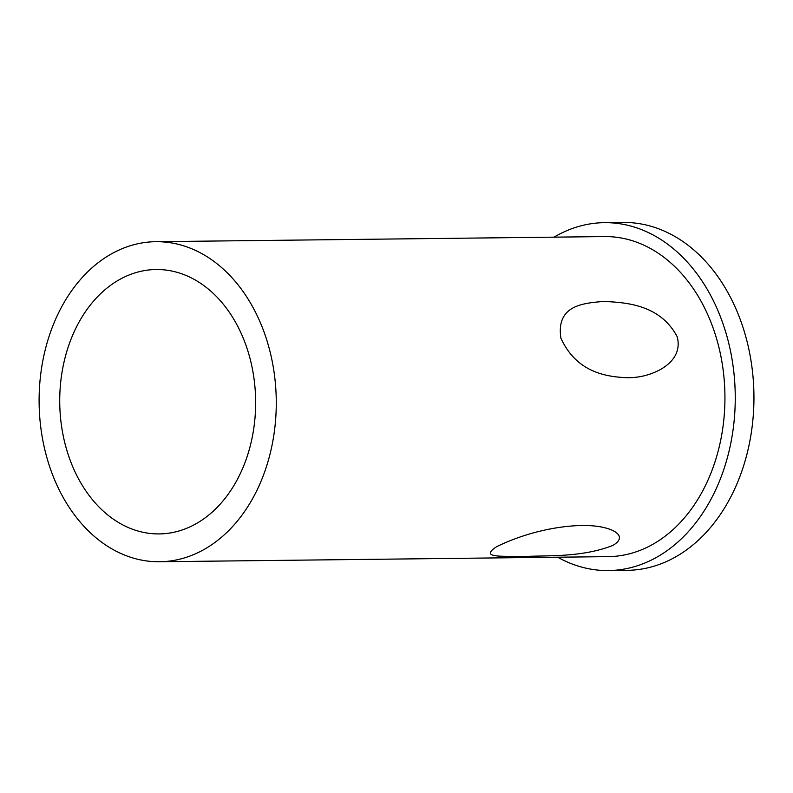 <?xml version="1.0" encoding="UTF-8"?>
<svg xmlns="http://www.w3.org/2000/svg" width="793" height="793" viewBox="0 0 793 793"><rect width="100%" height="100%" fill="white"/><g stroke="black" fill="none" stroke-linecap="round" stroke-linejoin="round"><path stroke-width="1.19" d="M67.187 451.425A132.203 97.935 -90.7 0 0 159.195 533.917A132.203 97.935 -90.7 0 0 248.189 352.023A132.203 97.935 -90.7 0 0 156.181 269.521A132.203 97.935 -90.7 0 0 67.187 451.425M159.512 561.751L608.181 556.636A160.037 118.553 -90.7 0 0 715.91 336.44A160.037 118.553 -90.7 0 0 604.534 236.582L155.864 241.696A160.037 118.553 -90.7 0 0 48.135 461.893A160.037 118.553 -90.7 0 0 159.512 561.751A160.037 118.553 -90.7 0 0 267.241 341.555A160.037 118.553 -90.7 0 0 155.864 241.696M560.909 338.205C555.943 305.226 583.083 303.164 603.81 301.419C624.577 302.529 659.994 303.868 677.262 336.876C681.544 353.936 669.877 364.146 660.371 369.548C649.982 375.109 638.89 377.835 627.114 377.716C605.565 376.824 576.452 372.125 560.909 338.205M557.677 557.211A173.954 128.862 -90.7 0 0 608.34 570.554L627.035 570.336A173.954 128.862 -90.7 0 0 744.131 330.998A173.954 128.862 -90.7 0 0 623.07 222.446L604.375 222.664A173.954 128.862 -90.7 0 0 554.029 237.157M608.34 570.554A173.954 128.862 -90.7 0 0 725.436 331.206A173.954 128.862 -90.7 0 0 604.375 222.664M613.048 545.336C581.923 557.697 546.595 555.278 525.224 556.488C505.26 555.705 477.862 558.877 496.676 546.674C527.167 531.756 559.699 525.818 581.596 525.531C593.471 525.313 603.285 526.711 611.036 529.724C617.916 532.609 624.874 538.179 613.048 545.336"/></g></svg>
